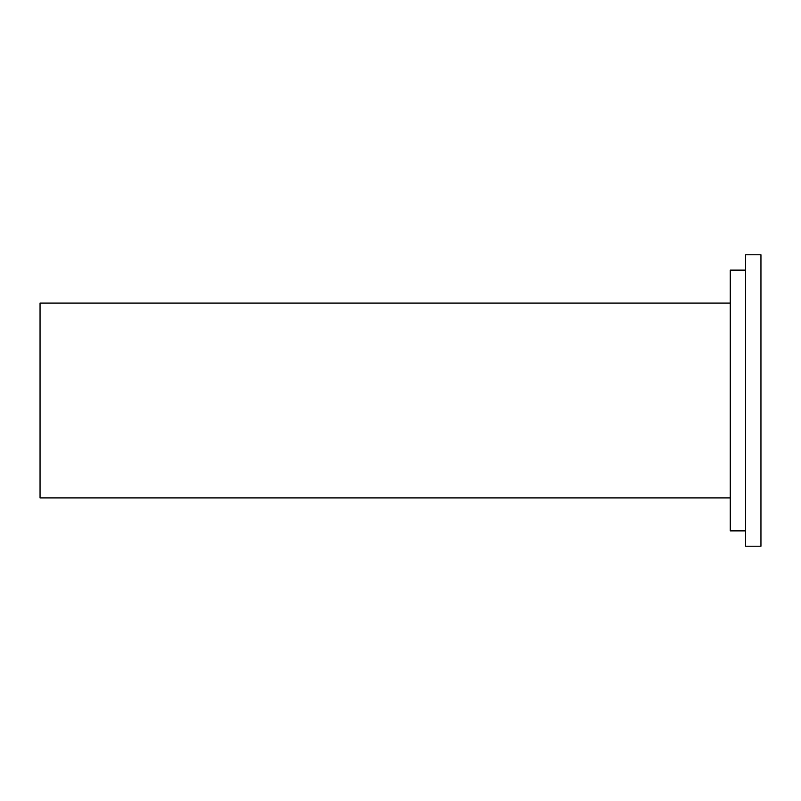 <?xml version="1.0" encoding="UTF-8"?>
<svg xmlns="http://www.w3.org/2000/svg" width="801" height="801" viewBox="0 0 801 801"><rect width="100%" height="100%" fill="white"/><g stroke="black" fill="none" stroke-linecap="round" stroke-linejoin="round"><path stroke-width="1.2" d="M745.611 254.788L745.611 546.212L760.95 546.212L760.95 254.788L745.611 254.788M730.272 303.098L40.05 303.098L40.05 497.902L730.272 497.902M745.611 270.127L730.272 270.127L730.272 530.873L745.611 530.873"/></g></svg>
